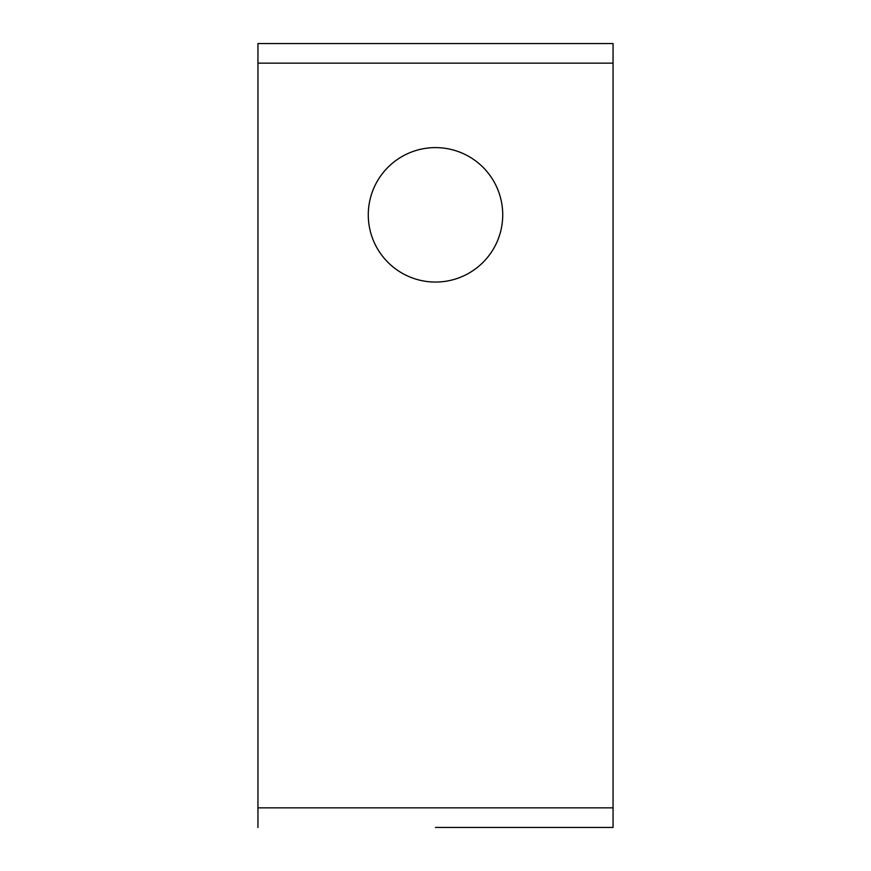 <?xml version="1.0" encoding="UTF-8"?>
<svg xmlns="http://www.w3.org/2000/svg" width="871" height="871" viewBox="0 0 871 871"><rect width="100%" height="100%" fill="white"/><g stroke="black" fill="none" stroke-linecap="round" stroke-linejoin="round"><path stroke-width="1.31" d="M435.5 827.45L613.053 827.45L435.5 827.45M613.053 827.45L613.053 43.55L257.947 43.55L257.947 827.45M368.281 214.832A67.219 67.219 0 0 1 469.11 156.617A67.219 67.219 0 0 1 469.11 273.048A67.219 67.219 0 0 1 368.281 214.832M257.947 63.148L613.053 63.148M613.053 807.853L257.947 807.853"/></g></svg>
